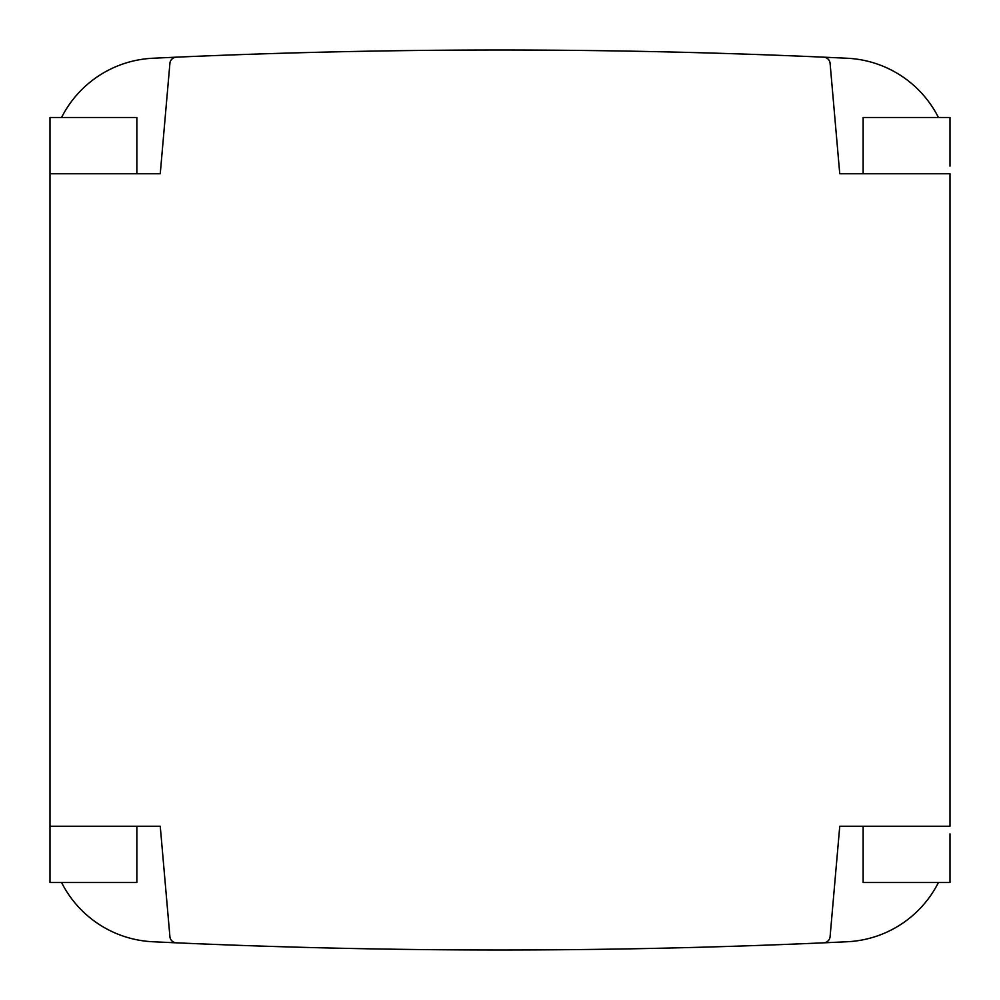 <?xml version="1.0" encoding="UTF-8"?>
<svg xmlns="http://www.w3.org/2000/svg" width="1000" height="1000" viewBox="0 0 1000 1000"><rect width="100%" height="100%" fill="white"/><g stroke="black" fill="none" stroke-linecap="round" stroke-linejoin="round"><path stroke-width="1.5" d="M950 833.9A108 108 0 0 0 950 833.875L950 882.5L863.138 882.5L863.138 826.25M863.138 173.75L863.138 117.5L950 117.5L950 166.125A108 108 0 0 0 950 166.1M136.862 173.75L136.862 117.5L50 117.5L50 882.5L136.862 882.5L136.862 826.25M938.438 117.5A108 108 0 0 0 847.125 58.25A7308 7308 0 0 0 823.662 57.175A7308 7308 0 0 0 176.337 57.175A6.75 6.75 0 0 0 169.913 63.325L160.25 173.75L50 173.75M176.337 57.175A7308 7308 0 0 0 152.875 58.25A108 108 0 0 0 61.562 117.5M61.562 882.5A108 108 0 0 0 152.875 941.75A7308 7308 0 0 0 176.337 942.825A7308 7308 0 0 0 823.662 942.825A6.75 6.75 0 0 0 830.088 936.675L839.75 826.25L950 826.25L950 173.75L839.75 173.75L830.088 63.325A6.75 6.75 0 0 0 823.662 57.175M823.662 942.825A7308 7308 0 0 0 847.125 941.75A108 108 0 0 0 938.438 882.5M50 826.25L160.25 826.25L169.913 936.675A6.75 6.75 0 0 0 176.337 942.825"/></g></svg>
